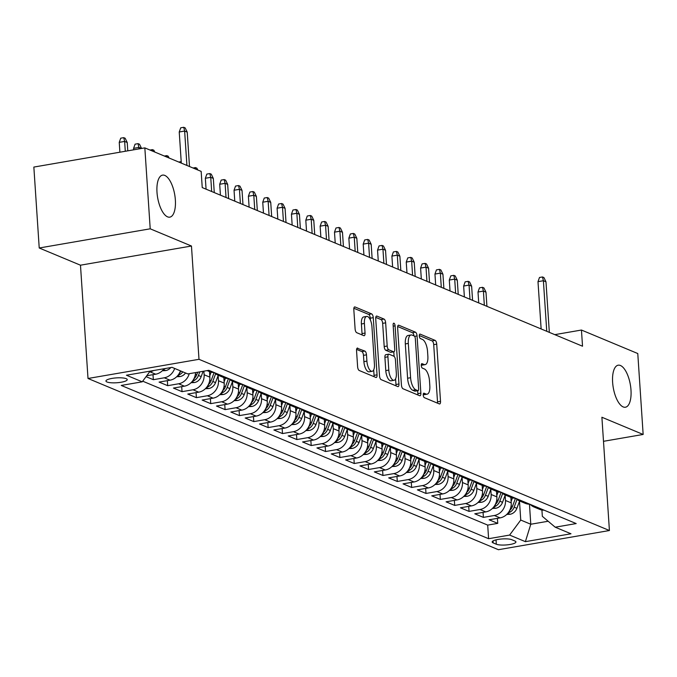 <?xml version="1.0" encoding="UTF-8"?>
<svg xmlns="http://www.w3.org/2000/svg" width="677" height="677" viewBox="0 0 677 677"><rect width="100%" height="100%" fill="white"/><g stroke="black" fill="none" stroke-linecap="round" stroke-linejoin="round"><path stroke-width="1.02" d="M423.218 395.029A2.293 0.931 80.2 0 0 424.352 397.67L439.314 403.907A3.267 1.329 80.2 0 0 439.661 403.957A3.267 1.329 80.2 0 0 440.515 401.317L436.716 344.136A3.267 1.329 80.2 0 0 435.091 340.37L420.129 334.125A2.293 0.931 80.2 0 0 419.884 334.091A2.293 0.931 80.2 0 0 419.291 335.936A2.293 0.931 80.2 0 0 420.425 338.576L422.363 339.38A10.468 4.257 80.2 0 1 427.542 351.431L427.864 356.195A10.468 4.257 80.2 0 1 425.131 364.624A10.468 4.257 80.2 0 1 424.03 364.48L422.093 363.676A2.293 0.931 80.2 0 0 421.847 363.642A2.293 0.931 80.2 0 0 421.255 365.487A2.293 0.931 80.2 0 0 422.389 368.119L424.327 368.931A10.468 4.257 80.2 0 1 429.506 380.973L429.819 385.738A10.468 4.257 80.2 0 1 427.094 394.175A10.468 4.257 80.2 0 1 425.994 394.031L424.056 393.219A2.293 0.931 80.2 0 0 423.81 393.185A2.293 0.931 80.2 0 0 423.218 395.029M175.36 199.969A21.325 8.674 80.2 0 0 162.548 175.123A21.325 8.674 80.2 0 0 156.996 192.302A21.325 8.674 80.2 0 0 169.809 217.148A21.325 8.674 80.2 0 0 175.36 199.969M630.989 390.045A21.325 8.674 80.2 0 0 618.177 365.199A21.325 8.674 80.2 0 0 612.626 382.378A21.325 8.674 80.2 0 0 625.438 407.224A21.325 8.674 80.2 0 0 630.989 390.045M106.983 381.98A10.663 2.437 176.2 0 0 119.017 382.547A10.663 2.437 176.2 0 0 127.225 379.611A10.663 2.437 176.2 0 0 126.184 378.663A10.663 2.437 176.2 0 0 114.151 378.096A10.663 2.437 176.2 0 0 105.942 381.024A10.663 2.437 176.2 0 0 106.983 381.98M357.752 348.105A3.267 1.329 80.2 0 0 357.405 348.063A3.267 1.329 80.2 0 0 356.551 350.694L357.617 366.739A3.267 1.329 80.2 0 0 359.233 370.505L375.862 377.436A3.267 1.329 80.2 0 0 376.2 377.487A3.267 1.329 80.2 0 0 377.055 374.846L373.255 317.665A3.267 1.329 80.2 0 0 371.639 313.9L355.019 306.96A3.267 1.329 80.2 0 0 354.672 306.918A3.267 1.329 80.2 0 0 353.817 309.55L355.103 328.929A3.267 1.329 80.2 0 0 356.728 332.695L363.837 335.665A3.267 1.329 80.2 0 0 364.184 335.707A3.267 1.329 80.2 0 0 365.038 333.076L364.395 323.462A8.75 3.563 80.2 0 1 366.68 316.413A8.75 3.563 80.2 0 1 371.935 326.61L374.432 364.26A8.75 3.563 80.2 0 1 372.155 371.309A8.75 3.563 80.2 0 1 366.9 361.112L366.485 354.841A3.267 1.329 80.2 0 0 364.861 351.075L357.092 348.215M191.464 246.022L150.209 228.809L144.836 147.891L33.85 167.075L39.224 247.994L80.478 265.198L88.01 378.485L198.996 359.309L191.464 246.022L80.478 265.198M603.495 441.311L643.15 434.456L601.895 417.244L609.418 530.523L198.996 359.309M643.15 434.456L637.776 353.538L581.45 330.037L554.776 334.65M144.836 147.891L201.162 171.391L202.237 187.571L582.525 346.218L581.45 330.037M401.427 385.018A3.267 1.329 80.2 0 0 403.043 388.776L419.664 395.715A3.267 1.329 80.2 0 0 420.011 395.757A3.267 1.329 80.2 0 0 420.866 393.125L417.066 335.936A3.267 1.329 80.2 0 0 415.441 332.17L398.821 325.239A3.267 1.329 80.2 0 0 398.474 325.188A3.267 1.329 80.2 0 0 397.627 327.829L401.427 385.018M397.763 386.575L381.143 379.645A3.267 1.329 80.2 0 1 379.518 375.879L375.718 318.689A3.267 1.329 80.2 0 1 376.573 316.057A3.267 1.329 80.2 0 1 376.92 316.1L384.037 319.07A3.267 1.329 80.2 0 1 385.653 322.836L387.193 346.023A3.267 1.329 80.2 0 0 388.81 349.789L393.532 351.761A3.267 1.329 80.2 0 0 393.879 351.803A3.267 1.329 80.2 0 0 394.733 349.171L393.125 325.028A2.293 0.931 80.2 0 1 393.718 323.183A2.293 0.931 80.2 0 1 395.097 325.849L398.956 383.986A3.267 1.329 80.2 0 1 398.11 386.618A3.267 1.329 80.2 0 1 397.763 386.575M146.054 376.657L153.34 379.695L153.002 374.669M174.666 368.449A13.328 11.788 112.6 0 1 164.283 377.8L170.029 380.195L159.078 382.09L167.684 385.678L167.354 380.66M189.247 373.687A13.328 11.788 112.6 0 1 178.635 383.783L184.372 386.178L173.43 388.073L182.037 391.67L181.707 386.643M203.887 371.157L204.124 374.753A13.328 11.788 112.6 0 1 192.987 389.774L198.725 392.169L187.774 394.056L196.389 397.653L196.059 392.626M218.129 375.549L218.476 380.736A13.328 11.788 112.6 0 1 207.34 395.757L213.077 398.152L202.127 400.048L210.742 403.636L210.403 398.618M232.482 381.54L232.829 386.728A13.328 11.788 112.6 0 1 221.692 401.749L227.43 404.144L216.479 406.031L225.094 409.627L224.756 404.601M246.834 387.523L247.181 392.711A13.328 11.788 112.6 0 1 236.036 407.732L241.782 410.127L230.832 412.022L239.438 415.61L239.108 410.592M261.187 393.515L261.525 398.702A13.328 11.788 112.6 0 1 250.388 413.723L256.126 416.118L245.184 418.005L253.79 421.602L253.46 416.575M275.531 399.498L275.877 404.685A13.328 11.788 112.6 0 1 264.741 419.706L270.478 422.101L259.528 423.997L268.143 427.585L267.804 422.566M289.883 405.489L290.23 410.677A13.328 11.788 112.6 0 1 279.093 425.698L284.831 428.092L273.88 429.98L282.495 433.576L282.157 428.549M304.235 411.472L304.582 416.66A13.328 11.788 112.6 0 1 293.437 431.681L299.183 434.075L288.233 435.971L296.839 439.559L296.509 434.541M318.588 417.455L318.926 422.651A13.328 11.788 112.6 0 1 307.79 437.664L313.527 440.058L302.585 441.954L311.192 445.542L310.861 440.524M332.932 423.447L333.279 428.634A13.328 11.788 112.6 0 1 322.142 443.655L327.88 446.05L316.929 447.937L325.544 451.534L325.214 446.507M347.284 429.43L347.631 434.617A13.328 11.788 112.6 0 1 336.494 449.638L342.232 452.033L331.281 453.928L339.896 457.517L339.558 452.498M361.636 435.421L361.983 440.609A13.328 11.788 112.6 0 1 350.838 455.629L356.584 458.024L345.634 459.911L354.24 463.508L353.91 458.481M375.989 441.404L376.327 446.592A13.328 11.788 112.6 0 1 365.191 461.612L370.937 464.007L359.986 465.903L368.593 469.491L368.263 464.473M390.341 447.395L390.68 452.583A13.328 11.788 112.6 0 1 379.543 467.604L385.281 469.999L374.339 471.886L382.945 475.482L382.615 470.456M404.685 453.378L405.032 458.566A13.328 11.788 112.6 0 1 393.896 473.587L399.633 475.982L388.683 477.877L397.297 481.465L396.959 476.447M419.038 459.37L419.385 464.557A13.328 11.788 112.6 0 1 408.248 479.578L413.985 481.973L403.035 483.86L411.65 487.457L411.311 482.43M433.39 465.353L433.737 470.54A13.328 11.788 112.6 0 1 422.592 485.561L428.338 487.956L417.387 489.852L425.994 493.44L425.664 488.422M447.742 471.336L448.081 476.523A13.328 11.788 112.6 0 1 436.944 491.544L442.682 493.939L431.74 495.835L440.346 499.423L440.016 494.405M462.086 477.327L462.433 482.515A13.328 11.788 112.6 0 1 451.297 497.536L457.034 499.931L446.084 501.818L454.699 505.414L454.369 500.388M476.439 483.31L476.786 488.498A13.328 11.788 112.6 0 1 465.649 503.519L471.387 505.914L460.436 507.809L469.051 511.397L468.712 506.379M490.791 489.302L491.138 494.489A13.328 11.788 112.6 0 1 479.993 509.51L485.739 511.905L474.789 513.792L483.395 517.389L494.345 515.493A13.328 11.788 -67.4 0 0 505.482 500.472L505.144 495.285M483.065 512.362L483.395 517.389M198.725 392.169A13.328 11.788 -67.4 0 0 209.862 377.148L209.498 371.614M213.077 398.152A13.328 11.788 -67.4 0 0 224.214 383.131L223.85 377.605M227.43 404.144A13.328 11.788 -67.4 0 0 238.566 389.123L238.202 383.588M241.782 410.127A13.328 11.788 -67.4 0 0 252.919 395.106L252.546 389.58M256.126 416.118A13.328 11.788 -67.4 0 0 267.271 401.097L266.899 395.563M270.478 422.101A13.328 11.788 -67.4 0 0 281.615 407.08L281.251 401.546M284.831 428.092A13.328 11.788 -67.4 0 0 295.967 413.072L295.604 407.537M299.183 434.075A13.328 11.788 -67.4 0 0 310.32 419.055L309.948 413.52M313.527 440.058A13.328 11.788 -67.4 0 0 324.672 425.046L324.3 419.512M327.88 446.05A13.328 11.788 -67.4 0 0 339.016 431.029L338.652 425.494M342.232 452.033A13.328 11.788 -67.4 0 0 353.369 437.012L353.005 431.486M356.584 458.024A13.328 11.788 -67.4 0 0 367.721 443.003L367.357 437.469M370.937 464.007A13.328 11.788 -67.4 0 0 382.073 448.986L381.701 443.452M385.281 469.999A13.328 11.788 -67.4 0 0 396.426 454.978L396.053 449.443M399.633 475.982A13.328 11.788 -67.4 0 0 410.77 460.961L410.406 455.426M413.985 481.973A13.328 11.788 -67.4 0 0 425.122 466.952L424.758 461.418M428.338 487.956A13.328 11.788 -67.4 0 0 439.475 472.935L439.102 467.401M442.682 493.939A13.328 11.788 -67.4 0 0 453.827 478.918L453.455 473.392M457.034 499.931A13.328 11.788 -67.4 0 0 468.171 484.91L467.807 479.375M471.387 505.914A13.328 11.788 -67.4 0 0 482.523 490.893L482.159 485.367M485.739 511.905A13.328 11.788 -67.4 0 0 496.876 496.884L496.512 491.35M514.926 541.016L511.77 539.696A10.333 2.361 176.2 0 0 500.117 539.146A10.333 2.361 176.2 0 0 492.162 541.989A10.333 2.361 176.2 0 0 493.169 542.912L496.326 544.223A10.333 2.361 176.2 0 0 507.987 544.773A10.333 2.361 176.2 0 0 515.933 541.938A10.333 2.361 176.2 0 0 514.926 541.016M88.01 378.485L498.433 549.707L609.418 530.523M150.15 371.131L142.229 381.82L121.234 385.441L488.608 538.706L509.603 535.075L520.74 520.054L519.496 501.276M142.229 381.82L126.447 375.227L172.034 367.349L187.825 373.932L208.821 370.311L576.195 523.566L555.199 527.197L570.982 533.781L525.386 541.659L509.603 535.075M142.695 381.185L487.702 525.107L497.747 523.372L489.141 519.784L500.091 517.888A13.328 11.788 -67.4 0 0 511.228 502.867L510.856 497.333M530.286 504.416A13.328 11.788 -67.4 0 0 533.95 506.971A13.328 11.788 -67.4 0 0 538.342 507.775M533.95 506.971L539.687 509.366A13.328 11.788 -67.4 0 0 544.08 510.17M479.993 509.51L469.051 511.397M465.649 503.519L454.699 505.414M451.297 497.536L440.346 499.423M436.944 491.544L425.994 493.44M422.592 485.561L411.65 487.457M408.248 479.578L397.297 481.465M393.896 473.587L382.945 475.482M379.543 467.604L368.593 469.491M365.191 461.612L354.24 463.508M350.838 455.629L339.896 457.517M336.494 449.638L325.544 451.534M322.142 443.655L311.192 445.542M307.79 437.664L296.839 439.559M293.437 431.681L282.495 433.576M279.093 425.698L268.143 427.585M264.741 419.706L253.79 421.602M250.388 413.723L239.438 415.61M236.036 407.732L225.094 409.627M221.692 401.749L210.742 403.636M207.34 395.757L196.389 397.653M192.987 389.774L182.037 391.67M178.635 383.783L167.684 385.678M164.283 377.8L153.34 379.695M146.723 375.752L155.676 374.212A13.328 11.788 -67.4 0 0 164.071 368.728M153.611 370.539A13.328 11.788 112.6 0 1 149.939 371.817L149.6 371.868M520.74 520.054L530.785 524.243L548.158 521.248M529.456 504.187L530.785 524.243L525.386 541.659M541.922 510.018L542.336 516.323L555.199 527.197M150.209 228.809L39.224 247.994M497.417 518.354L497.747 523.372M487.702 525.107L488.608 538.706M523.99 501.792A13.328 11.788 112.6 0 1 519.597 500.98L525.344 503.375A13.328 11.788 -67.4 0 0 529.727 504.187M509.637 495.801A13.328 11.788 112.6 0 1 505.245 494.997L510.991 497.392A13.328 11.788 -67.4 0 0 515.375 498.196M506.718 514.452L510.246 514.241A8.826 7.811 -67.4 0 0 516.889 508.317L519.597 500.98A13.328 11.788 112.6 0 1 515.942 498.433M495.285 489.818A13.328 11.788 112.6 0 1 490.901 489.006L496.639 491.4A13.328 11.788 -67.4 0 0 501.031 492.213M492.365 508.461L495.902 508.258A8.826 7.811 -67.4 0 0 502.537 502.326L505.245 494.997A13.328 11.788 112.6 0 1 501.589 492.441M480.941 483.827A13.328 11.788 112.6 0 1 476.549 483.023L482.286 485.417A13.328 11.788 -67.4 0 0 486.678 486.221M478.021 502.478L481.55 502.266A8.826 7.811 -67.4 0 0 488.185 496.343L490.901 489.006A13.328 11.788 112.6 0 1 487.237 486.458M466.588 477.844A13.328 11.788 112.6 0 1 462.196 477.04L467.934 479.434A13.328 11.788 -67.4 0 0 472.326 480.238M463.669 496.486L467.198 496.283A8.826 7.811 -67.4 0 0 473.841 490.36L476.549 483.023A13.328 11.788 112.6 0 1 472.884 480.467M452.236 471.852A13.328 11.788 112.6 0 1 447.844 471.048L453.59 473.443A13.328 11.788 -67.4 0 0 457.974 474.247M449.316 490.503L452.845 490.292A8.826 7.811 -67.4 0 0 459.488 484.368L462.196 477.04A13.328 11.788 112.6 0 1 458.532 474.484M437.884 465.869A13.328 11.788 112.6 0 1 433.5 465.065L439.238 467.46A13.328 11.788 -67.4 0 0 443.63 468.264M434.964 484.52L438.501 484.309A8.826 7.811 -67.4 0 0 445.136 478.385L447.844 471.048A13.328 11.788 112.6 0 1 444.188 468.501M423.54 459.886A13.328 11.788 112.6 0 1 419.148 459.074L424.885 461.469A13.328 11.788 -67.4 0 0 429.277 462.281M420.62 478.529L424.149 478.317A8.826 7.811 -67.4 0 0 430.784 472.394L433.5 465.065A13.328 11.788 112.6 0 1 429.836 462.509M409.187 453.895A13.328 11.788 112.6 0 1 404.795 453.091L410.533 455.486A13.328 11.788 -67.4 0 0 414.925 456.29M406.268 472.546L409.797 472.334A8.826 7.811 -67.4 0 0 416.431 466.411L419.148 459.074A13.328 11.788 112.6 0 1 415.483 456.526M394.835 447.912A13.328 11.788 112.6 0 1 390.443 447.099L396.189 449.494A13.328 11.788 -67.4 0 0 400.572 450.307M391.915 466.555L395.444 466.343A8.826 7.811 -67.4 0 0 402.087 460.419L404.795 453.091A13.328 11.788 112.6 0 1 401.131 450.535M380.482 441.92A13.328 11.788 112.6 0 1 376.09 441.116L381.836 443.511A13.328 11.788 -67.4 0 0 386.22 444.315M377.563 460.572L381.092 460.36A8.826 7.811 -67.4 0 0 387.735 454.436L390.443 447.099A13.328 11.788 112.6 0 1 386.787 444.552M366.13 435.937A13.328 11.788 112.6 0 1 361.746 435.133L367.484 437.52A13.328 11.788 -67.4 0 0 371.876 438.332M363.21 454.58L366.748 454.377A8.826 7.811 -67.4 0 0 373.382 448.445L376.09 441.116A13.328 11.788 112.6 0 1 372.435 438.561M351.786 429.946A13.328 11.788 112.6 0 1 347.394 429.142L353.132 431.537A13.328 11.788 -67.4 0 0 357.524 432.341M348.867 448.597L352.395 448.386A8.826 7.811 -67.4 0 0 359.03 442.462L361.746 435.125A13.328 11.788 112.6 0 1 358.082 432.578M337.434 423.963A13.328 11.788 112.6 0 1 333.042 423.159L338.779 425.554A13.328 11.788 -67.4 0 0 343.171 426.358M334.514 442.606L338.043 442.403A8.826 7.811 -67.4 0 0 344.686 436.479L347.394 429.142A13.328 11.788 112.6 0 1 343.73 426.586M323.081 417.971A13.328 11.788 112.6 0 1 318.689 417.167L324.435 419.562A13.328 11.788 -67.4 0 0 328.819 420.366M320.162 436.623L323.691 436.411A8.826 7.811 -67.4 0 0 330.334 430.487L333.042 423.159A13.328 11.788 112.6 0 1 329.386 420.603M308.729 411.988A13.328 11.788 112.6 0 1 304.345 411.184L310.083 413.579A13.328 11.788 -67.4 0 0 314.475 414.383M305.809 430.64L309.347 430.428A8.826 7.811 -67.4 0 0 315.981 424.504L318.689 417.167A13.328 11.788 112.6 0 1 315.033 414.62M294.385 406.005A13.328 11.788 112.6 0 1 289.993 405.193L295.731 407.588A13.328 11.788 -67.4 0 0 300.123 408.4M291.465 424.648L294.994 424.437A8.826 7.811 -67.4 0 0 301.629 418.513L304.345 411.184A13.328 11.788 112.6 0 1 300.681 408.629M280.033 400.014A13.328 11.788 112.6 0 1 275.641 399.21L281.378 401.605A13.328 11.788 -67.4 0 0 285.77 402.409M277.113 418.665L280.642 418.454A8.826 7.811 -67.4 0 0 287.276 412.53L289.993 405.193A13.328 11.788 112.6 0 1 286.329 402.646M265.68 394.031A13.328 11.788 112.6 0 1 261.288 393.219L267.034 395.613A13.328 11.788 -67.4 0 0 271.418 396.426M262.761 412.674L266.289 412.462A8.826 7.811 -67.4 0 0 272.933 406.538L275.641 399.21A13.328 11.788 112.6 0 1 271.976 396.654M251.328 388.039A13.328 11.788 112.6 0 1 246.936 387.236L252.682 389.63A13.328 11.788 -67.4 0 0 257.074 390.434M248.408 406.691L251.937 406.479A8.826 7.811 -67.4 0 0 258.58 400.556L261.288 393.219A13.328 11.788 112.6 0 1 257.632 390.671M236.975 382.056A13.328 11.788 112.6 0 1 232.592 381.253L238.329 383.647A13.328 11.788 -67.4 0 0 242.721 384.451M234.064 400.699L237.593 400.496A8.826 7.811 -67.4 0 0 244.228 394.564L246.936 387.236A13.328 11.788 112.6 0 1 243.28 384.68M222.631 376.065A13.328 11.788 112.6 0 1 218.239 375.261L223.977 377.656A13.328 11.788 -67.4 0 0 228.369 378.46M219.712 394.716L223.241 394.505A8.826 7.811 -67.4 0 0 229.875 388.581L232.592 381.253A13.328 11.788 112.6 0 1 228.928 378.697M184.372 386.178A13.328 11.788 -67.4 0 0 195.535 372.604M207.086 370.607L209.625 371.673A13.328 11.788 -67.4 0 0 214.017 372.477M205.359 388.733L208.888 388.522A8.826 7.811 -67.4 0 0 215.531 382.598L218.239 375.261A13.328 11.788 112.6 0 1 214.575 372.714M170.029 380.195A13.328 11.788 -67.4 0 0 180.404 370.844M423.201 394.623A10.468 4.257 80.2 0 0 424.098 394.691L427.094 394.175M421.246 365.081A10.468 4.257 80.2 0 0 422.135 365.148L425.131 364.624M437.469 403.137A3.267 1.329 80.2 0 0 437.511 401.842L433.712 344.652A3.267 1.329 80.2 0 0 432.095 340.886L419.283 335.538M414.011 335.894A3.267 1.329 80.2 0 0 412.445 332.695L397.67 326.526M417.819 394.945A3.267 1.329 80.2 0 0 417.861 393.642L417.667 390.722M417.819 390.621A2.293 0.931 80.2 0 0 418.064 390.654A2.293 0.931 80.2 0 0 418.657 388.81L415.323 338.61A2.293 0.931 80.2 0 0 414.189 335.978L412.149 335.123A10.468 4.257 80.2 0 0 411.041 334.971A10.468 4.257 80.2 0 0 408.316 343.408L410.592 377.724A10.468 4.257 80.2 0 0 415.78 389.766L417.819 390.621L414.823 391.137A2.293 0.931 80.2 0 0 415.06 391.171A2.293 0.931 80.2 0 0 415.28 391.061M411.041 334.971L408.045 335.496A10.468 4.257 80.2 0 0 405.32 343.924L408.316 343.408M414.823 391.137L412.775 390.282A10.468 4.257 80.2 0 1 407.596 378.24L405.32 343.924M375.769 317.386L381.033 319.586L384.037 319.07M391.188 352.167A3.267 1.329 80.2 0 1 390.874 352.319A3.267 1.329 80.2 0 1 390.536 352.277L385.814 350.305A3.267 1.329 80.2 0 1 384.197 346.539L382.657 323.352A3.267 1.329 80.2 0 0 381.033 319.586M393.786 351.82L394.09 356.373M395.588 378.866L395.96 384.502L398.956 383.986M388.793 370.091A8.75 3.563 80.2 0 0 394.048 380.288A8.75 3.563 80.2 0 0 396.324 373.239L395.444 359.969A3.267 1.329 80.2 0 0 393.828 356.204L389.106 354.24A3.267 1.329 80.2 0 0 388.759 354.189A3.267 1.329 80.2 0 0 387.913 356.83L388.793 370.091L385.788 370.607A8.75 3.563 80.2 0 0 391.052 380.804L394.048 380.288M386.11 354.756A3.267 1.329 80.2 0 0 385.763 354.714A3.267 1.329 80.2 0 0 384.908 357.346L387.913 356.83M385.788 370.607L384.908 357.346M395.918 385.805A3.267 1.329 80.2 0 0 395.96 384.502M372.155 371.309L369.16 371.825A8.75 3.563 80.2 0 1 363.896 361.628L363.481 355.357A3.267 1.329 80.2 0 0 361.865 351.591L356.593 349.391M366.68 316.413L363.676 316.938A8.75 3.563 80.2 0 0 361.4 323.987L364.395 323.462M361.992 334.895A3.267 1.329 80.2 0 0 362.034 333.592L361.4 323.987M370.378 320.018L370.26 318.182A3.267 1.329 80.2 0 0 368.635 314.416L353.859 308.255M374.009 376.666A3.267 1.329 80.2 0 0 374.059 375.363L373.696 369.887M511.135 501.479L512.464 497.883M508.232 512.743L509.747 512.32A8.826 7.811 -67.4 0 0 514.165 507.175L517.025 499.44M515.476 498.238L512.438 506.464A8.826 7.811 112.6 0 1 509.637 510.509M478.004 292.024L479.494 287.852L482.498 287.327L483.937 287.928L485.984 292.168L483.403 291.093L478.004 292.024L478.724 302.924M482.498 287.327L483.403 291.093L484.343 305.259M485.984 292.168L486.924 306.342M546.754 331.298L543.394 280.727L537.995 281.657L539.493 277.477L542.489 276.961L543.394 280.727L545.975 281.801L549.335 332.373M537.995 281.657L541.135 328.954M542.489 276.961L543.927 277.562L545.975 281.801M496.783 495.496L498.111 491.891M493.888 506.76L495.395 506.328A8.826 7.811 -67.4 0 0 499.812 501.192L502.672 493.457M501.132 492.255L498.086 500.472A8.826 7.811 112.6 0 1 495.285 504.517L495.395 506.328M463.652 286.041L465.15 281.86L468.146 281.344L469.584 281.945L471.632 286.185L469.051 285.102L463.652 286.041L464.38 296.932M468.146 281.344L469.051 285.102L469.99 299.276M471.632 286.185L472.58 300.351M482.43 489.505L483.767 485.908M479.536 500.768L481.042 500.345A8.826 7.811 -67.4 0 0 485.46 495.209L488.32 487.465M486.78 486.264L483.742 494.489A8.826 7.811 112.6 0 1 480.932 498.534L481.042 500.345M449.3 280.05L450.797 275.877L453.793 275.353L455.232 275.954L457.288 280.193L454.699 279.119L449.3 280.05L450.027 290.949M453.793 275.353L454.699 279.119L455.646 293.293M457.288 280.193L458.227 294.368M468.086 483.522L469.415 479.917M465.184 494.785L466.698 494.354A8.826 7.811 -67.4 0 0 471.107 489.217L473.968 481.482M472.428 480.281L469.389 488.498A8.826 7.811 112.6 0 1 466.58 492.543L466.698 494.354M434.956 274.067L436.445 269.886L439.449 269.37L440.879 269.971L442.936 274.21L440.355 273.127L434.956 274.067L435.675 284.958M439.449 269.37L440.355 273.127L441.294 287.302M442.936 274.21L443.875 288.377M453.734 477.53L455.062 473.934M450.831 488.794L452.346 488.371A8.826 7.811 -67.4 0 0 456.763 483.234L459.624 475.491M458.075 474.289L455.037 482.515A8.826 7.811 112.6 0 1 452.236 486.56L452.346 488.371M420.603 268.075L422.093 263.903L425.097 263.387L426.527 263.979L428.583 268.219L426.002 267.144L420.603 268.075L421.322 278.975M425.097 263.387L426.002 267.144L426.942 281.319M428.583 268.219L429.523 282.394M439.381 471.547L440.71 467.951M436.479 482.811L437.994 482.379A8.826 7.811 -67.4 0 0 442.411 477.243L445.271 469.508M443.723 468.306L440.685 476.523A8.826 7.811 112.6 0 1 437.884 480.568L437.994 482.379M406.251 262.092L407.749 257.912L410.744 257.395L412.183 257.996L414.231 262.236L411.65 261.153L406.251 262.092L406.979 272.983M410.744 257.395L411.65 261.153L412.589 275.327M414.231 262.236L415.179 276.411M425.029 465.556L426.358 461.959M422.135 476.828L423.641 476.396A8.826 7.811 -67.4 0 0 428.059 471.26L430.919 463.525M429.379 462.315L426.341 470.54A8.826 7.811 112.6 0 1 423.531 474.585M391.898 256.101L393.396 251.929L396.392 251.412L397.831 252.005L399.887 256.245L397.297 255.17L391.898 256.101L392.626 267M396.392 251.412L397.297 255.17L398.245 269.344M399.887 256.245L400.826 270.419M410.677 459.573L412.014 455.976M407.782 470.837L409.297 470.405A8.826 7.811 -67.4 0 0 413.706 465.268L416.567 457.534M415.026 456.332L411.988 464.549A8.826 7.811 112.6 0 1 409.179 468.594L409.297 470.405M377.546 250.118L379.044 245.937L382.048 245.421L383.478 246.022L385.535 250.262L382.945 249.187L377.546 250.118L378.274 261.009M382.048 245.421L382.945 249.187L383.893 263.353M385.535 250.262L386.474 264.436M396.333 453.582L397.661 449.985M393.43 464.854L394.945 464.422A8.826 7.811 -67.4 0 0 399.354 459.285L402.214 451.551M400.674 450.349L397.636 458.566A8.826 7.811 112.6 0 1 394.835 462.611M363.202 244.126L364.691 239.954L367.696 239.438L369.126 240.03L371.182 244.279L368.601 243.195L363.202 244.126L363.921 255.026M367.696 239.438L368.601 243.195L369.54 257.37M371.182 244.279L372.122 258.445M381.98 447.599L383.309 444.002M379.078 458.862L380.592 458.439A8.826 7.811 -67.4 0 0 385.01 453.294L387.87 445.559M386.322 444.357L383.284 452.583A8.826 7.811 112.6 0 1 380.482 456.628L380.592 458.439M348.85 238.143L350.347 233.971L353.343 233.447L354.782 234.047L356.83 238.287L354.249 237.212L348.85 238.143L349.569 249.043M353.343 233.447L354.249 237.212L355.188 251.387M356.83 238.287L357.769 252.462M367.628 441.616L368.957 438.011M364.734 452.879L366.24 452.448A8.826 7.811 -67.4 0 0 370.657 447.311L373.518 439.576M371.978 438.374L368.931 446.592A8.826 7.811 112.6 0 1 366.13 450.637M334.497 232.16L335.995 227.98L338.991 227.464L340.429 228.064L342.477 232.304L339.896 231.221L334.497 232.16L335.225 243.051M338.991 227.464L339.896 231.221L340.836 245.396M342.477 232.304L343.425 246.47M353.276 435.624L354.613 432.028M350.381 446.888L351.888 446.465A8.826 7.811 -67.4 0 0 356.305 441.328L359.165 433.585M357.625 432.383L354.587 440.609A8.826 7.811 112.6 0 1 351.778 444.654L351.888 446.465M320.145 226.169L321.643 221.997L324.638 221.472L326.077 222.073L328.133 226.313L325.544 225.238L320.145 226.169L320.873 237.068M324.638 221.472L325.544 225.238L326.492 239.413M328.133 226.313L329.073 240.487M338.932 429.641L340.26 426.036M336.029 440.905L337.544 440.473A8.826 7.811 -67.4 0 0 341.953 435.336L344.813 427.602M343.273 426.4L340.235 434.617A8.826 7.811 112.6 0 1 337.425 438.662M305.801 220.186L307.29 216.005L310.294 215.489L311.725 216.09L313.781 220.33L311.2 219.246L305.801 220.186L306.52 231.077M310.294 215.489L311.2 219.246L312.139 233.421M313.781 220.33L314.72 234.504M324.579 423.65L325.908 420.053M321.677 434.913L323.191 434.49A8.826 7.811 -67.4 0 0 327.609 429.353L330.469 421.61M328.92 420.409L325.882 428.634A8.826 7.811 112.6 0 1 323.081 432.679M291.448 214.194L292.938 210.022L295.942 209.506L297.372 210.098L299.429 214.338L296.848 213.263L291.448 214.194L292.168 225.094M295.942 209.506L296.848 213.263L297.787 227.438M299.429 214.338L300.368 228.513M310.227 417.667L311.555 414.07M307.324 428.93L308.839 428.499A8.826 7.811 -67.4 0 0 313.256 423.362L316.117 415.627M314.568 414.426L311.53 422.643A8.826 7.811 112.6 0 1 308.729 426.688M277.096 208.211L278.594 204.031L281.59 203.515L283.028 204.115L285.076 208.355L282.495 207.28L277.096 208.211L277.824 219.103M281.59 203.515L282.495 207.28L283.435 221.447M285.076 208.355L286.024 222.53M295.874 411.675L297.203 408.079M292.98 422.947L294.487 422.516A8.826 7.811 -67.4 0 0 298.904 417.379L301.764 409.644M300.224 408.443L297.186 416.66A8.826 7.811 112.6 0 1 294.377 420.705L294.487 422.516M262.744 202.22L264.242 198.048L267.237 197.532L268.676 198.124L270.732 202.364L268.143 201.289L262.744 202.22L263.471 213.12M267.237 197.532L268.143 201.289L269.091 215.464M270.732 202.364L271.672 216.538M281.522 405.692L282.859 402.096M278.628 416.956L280.143 416.524A8.826 7.811 -67.4 0 0 284.552 411.388L287.412 403.653M285.872 402.451L282.834 410.668A8.826 7.811 112.6 0 1 280.024 414.713M248.391 196.237L249.889 192.056L252.893 191.54L254.324 192.141L256.38 196.381L253.799 195.306L248.391 196.237L249.119 207.137M252.893 191.54L253.799 195.306L254.738 209.472M256.38 196.381L257.319 210.555M267.178 399.709L268.507 396.104M264.275 410.973L265.79 410.541A8.826 7.811 -67.4 0 0 270.199 405.405L273.059 397.67M271.519 396.468L268.481 404.685A8.826 7.811 112.6 0 1 265.68 408.73L265.79 410.541M234.047 190.245L235.537 186.073L238.541 185.557L239.971 186.158L242.027 190.398L239.446 189.315L234.047 190.245L234.767 201.145M238.541 185.557L239.446 189.315L240.386 203.489M242.027 190.398L242.967 204.564M252.826 393.718L254.154 390.121M249.923 404.981L251.438 404.558A8.826 7.811 -67.4 0 0 255.855 399.422L258.716 391.678M257.167 390.477L254.129 398.702A8.826 7.811 112.6 0 1 251.328 402.747M219.695 184.262L221.193 180.09L224.189 179.566L225.627 180.167L227.675 184.406L225.094 183.332L219.695 184.262L220.414 195.162M224.189 179.566L225.094 183.332L226.033 197.506M227.675 184.406L228.614 198.581M238.473 387.735L239.802 384.13M235.579 398.998L237.085 398.567A8.826 7.811 -67.4 0 0 241.503 393.43L244.363 385.695M242.823 384.494L239.776 392.711A8.826 7.811 112.6 0 1 236.975 396.756M205.343 178.279L206.84 174.099L209.836 173.583L211.275 174.184L213.323 178.423L210.742 177.34L205.343 178.279L206.07 189.171M209.836 173.583L210.742 177.34L211.681 191.515M213.323 178.423L214.27 192.59M224.121 381.743L225.458 378.147M221.227 393.007L222.733 392.584A8.826 7.811 -67.4 0 0 227.15 387.447L230.011 379.704M228.471 378.502L225.433 386.728A8.826 7.811 112.6 0 1 222.623 390.773M193.063 168.014L195.484 167.591L196.922 168.192L197.786 169.986M195.873 169.182L195.484 167.591M209.777 375.76L211.106 372.164M206.874 387.024L208.389 386.592A8.826 7.811 -67.4 0 0 212.798 381.456L215.658 373.721M214.118 372.519L211.08 380.736A8.826 7.811 112.6 0 1 208.271 384.781L208.389 386.592M178.72 162.023L181.199 161.634M191.007 382.742L194.536 382.53A8.826 7.811 -67.4 0 0 201.179 376.607L203.142 371.292M192.522 381.041L194.037 380.609A8.826 7.811 -67.4 0 0 198.454 375.473L199.783 371.868M197.659 372.24L196.728 374.753A8.826 7.811 112.6 0 1 193.927 378.798M164.367 156.04L166.787 155.625L168.218 156.218L169.089 158.012M167.168 157.208L166.787 155.625M176.655 376.759L180.192 376.547A8.826 7.811 -67.4 0 0 185.566 372.993M178.169 375.05L179.684 374.618A8.826 7.811 -67.4 0 0 182.832 371.859M181.114 371.14A8.826 7.811 112.6 0 1 179.574 372.807L179.684 374.618M150.015 150.057L152.435 149.634L153.874 150.235L154.737 152.02M152.816 151.225L152.435 149.634M162.311 370.768L165.84 370.556A8.826 7.811 -67.4 0 0 170.773 367.569M163.826 369.067L165.332 368.635A8.826 7.811 -67.4 0 0 165.662 368.449M141.518 148.466L138.988 147.408L133.589 148.339L133.691 149.82M133.589 148.339L135.087 144.167L138.083 143.651L139.09 148.889M138.083 143.651L139.521 144.243L141.561 148.458M119.245 142.356L120.734 138.184L123.739 137.659L125.169 138.26L127.225 142.5L124.644 141.425L119.245 142.356L119.897 152.207M123.739 137.659L124.644 141.425L125.296 151.267M127.225 142.5L127.775 150.844M186.92 165.45L184.635 131.059L179.236 131.99L180.725 127.809L183.729 127.293L184.635 131.059L187.216 132.133L189.501 166.525M179.236 131.99L181.301 163.106M183.729 127.293L185.16 127.894L187.216 132.133M204.124 374.753L209.862 377.148M218.476 380.736L224.214 383.131M232.829 386.728L238.566 389.123M247.181 392.711L252.919 395.106M261.525 398.702L267.271 401.097M275.877 404.685L281.615 407.08M290.23 410.677L295.967 413.072M304.582 416.66L310.32 419.055M318.926 422.651L324.672 425.046M333.279 428.634L339.016 431.029M347.631 434.617L353.369 437.012M361.983 440.609L367.721 443.003M376.327 446.592L382.073 448.986M390.68 452.583L396.426 454.978M405.032 458.566L410.77 460.961M419.385 464.557L425.122 466.952M433.737 470.54L439.475 472.935M448.081 476.523L453.827 478.918M462.433 482.515L468.171 484.91M476.786 488.498L482.523 490.893M491.138 494.489L496.876 496.884M505.482 500.472L511.228 502.867M494.345 515.493L500.091 517.888M149.939 371.817L155.676 374.212M496.038 539.857L496.326 544.223M493.042 540.94L493.169 542.912M423.21 394.505L425.994 394.031M421.636 363.752L422.093 363.676M421.246 364.962L424.03 364.48M419.672 334.21L420.129 334.125M432.095 340.886L435.091 340.37M433.712 344.652L436.716 344.136M437.511 401.842L440.515 401.317M423.59 393.295L424.056 393.219M398.169 325.349L398.821 325.239M412.445 332.695L415.441 332.17M414.62 336.359L417.066 335.936M417.861 393.642L420.866 393.125M407.596 378.24L410.592 377.724M412.775 390.282L415.78 389.766M376.26 316.218L376.92 316.1M382.657 323.352L385.653 322.836M384.197 346.539L387.193 346.023M385.814 350.305L388.81 349.789M390.536 352.277L393.532 351.761M393.202 326.17L395.097 325.849M361.865 351.591L364.861 351.075M363.481 355.357L366.485 354.841M363.896 361.628L366.9 361.112M362.034 333.592L365.038 333.076M354.359 307.079L355.019 306.96M368.635 314.416L371.639 313.9M370.26 318.182L373.255 317.665M374.059 375.363L377.055 374.846M507.792 513.301L510.06 514.249M514.165 507.175L516.889 508.317M511.101 505.905L512.438 506.464M509.629 510.517L509.747 512.32M493.44 507.318L495.716 508.266M499.812 501.192L502.537 502.326M496.749 499.914L498.086 500.472M479.088 501.327L481.364 502.283M485.46 495.209L488.185 496.343M482.405 493.931L483.742 494.489M464.735 495.344L467.012 496.292M471.107 489.217L473.841 490.36M468.052 487.939L469.389 488.498M450.391 489.361L452.659 490.309M456.763 483.234L459.488 484.368M453.7 481.956L455.037 482.515M436.039 483.37L438.315 484.317M442.411 477.243L445.136 478.385M439.348 475.965L440.685 476.523M421.686 477.387L423.963 478.334M428.059 471.26L430.784 472.394M424.995 469.982L426.341 470.54M423.523 474.602L423.641 476.396M407.334 471.395L409.61 472.343M413.706 465.268L416.431 466.411M410.651 463.999L411.988 464.549M392.982 465.412L395.258 466.36M399.354 459.285L402.087 460.419M396.299 458.007L397.636 458.566M394.826 462.628L394.945 464.422M378.638 459.421L380.906 460.368M385.01 453.294L387.735 454.436M381.946 452.024L383.284 452.583M364.285 453.438L366.562 454.385M370.657 447.311L373.382 448.445M367.594 446.033L368.931 446.592M366.122 450.654L366.24 452.448M349.933 447.446L352.209 448.402M356.305 441.328L359.03 442.462M353.25 440.05L354.587 440.609M335.58 441.463L337.857 442.411M341.953 435.336L344.686 436.479M338.898 434.059L340.235 434.617M337.425 438.679L337.544 440.473M321.236 435.48L323.504 436.428M327.609 429.353L330.334 430.487M324.545 428.076L325.882 428.634M323.073 432.696L323.191 434.49M306.884 429.489L309.161 430.437M313.256 423.362L315.981 424.504M310.193 422.084L311.53 422.643M308.72 426.705L308.839 428.499M292.532 423.506L294.808 424.454M298.904 417.379L301.629 418.513M295.849 416.101L297.186 416.66M278.179 417.514L280.456 418.462M284.552 411.388L287.276 412.53M281.497 410.118L282.834 410.668M280.016 414.73L280.143 416.524M263.835 411.531L266.103 412.479M270.199 405.405L272.933 406.538M267.144 404.127L268.481 404.685M249.483 405.54L251.759 406.496M255.855 399.422L258.58 400.556M252.792 398.144L254.129 398.702M251.319 402.756L251.438 404.558M235.131 399.557L237.407 400.505M241.503 393.43L244.228 394.564M238.439 392.152L239.776 392.711M236.967 396.773L237.085 398.567M220.778 393.574L223.055 394.522M227.15 387.447L229.875 388.581M224.095 386.169L225.433 386.728M222.615 390.781L222.733 392.584M206.426 387.582L208.702 388.53M212.798 381.456L215.531 382.598M209.743 380.178L211.08 380.736M192.082 381.6L194.35 382.547M198.454 375.473L201.179 376.607M195.391 374.195L196.728 374.753M193.918 378.815L194.037 380.609M177.729 375.608L180.006 376.556M163.377 369.625L165.653 370.573M415.06 391.171L418.064 390.654M390.874 352.319L393.879 351.803M385.763 354.714L388.759 354.189"/></g></svg>
